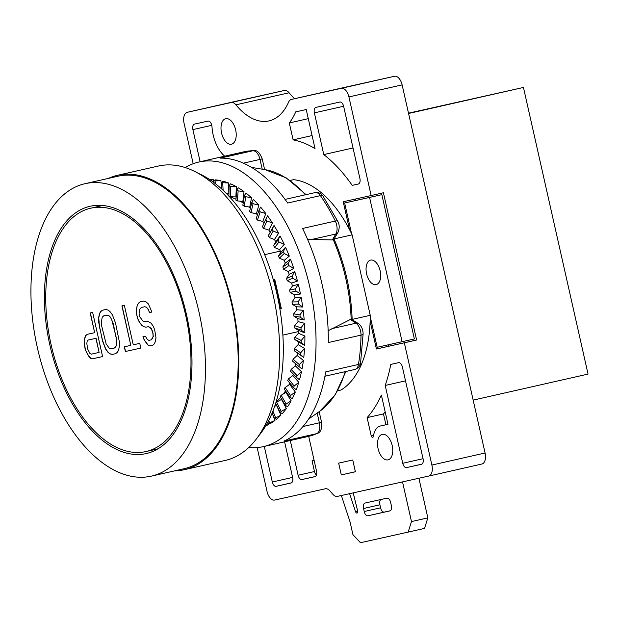 <?xml version="1.0" encoding="UTF-8"?>
<svg xmlns="http://www.w3.org/2000/svg" width="619" height="619" viewBox="0 0 619 619"><rect width="100%" height="100%" fill="white"/><g stroke="black" fill="none" stroke-linecap="round" stroke-linejoin="round"><path stroke-width="0.93" d="M337.68 390.782L340.968 390.04A109.687 60.538 -102.8 0 0 370.147 321.199L376.414 349L416.602 340.009L383.424 192.757L371.145 195.542L348.923 96.935A10.066 5.556 -102.8 0 0 341.293 88.324L291.417 99.427A10.066 5.556 -102.8 0 0 291.402 99.427A10.066 5.556 -102.8 0 0 288.601 102.112A70.442 38.881 77.2 0 1 269.01 120.906A70.442 38.881 77.2 0 1 235.901 104.828A10.066 5.556 -102.8 0 0 231.181 102.522L187.278 112.294A10.066 5.556 -102.8 0 0 187.271 112.302A10.066 5.556 -102.8 0 0 184.075 123.32L193.182 163.726M257.148 447.583L267.029 491.44A10.066 5.556 -102.8 0 0 274.666 500.051L325.315 488.778A10.066 5.556 77.2 0 1 329.795 490.797L332.96 494.364A10.066 5.556 -102.8 0 0 337.44 496.384L428.673 476.073A10.066 5.556 -102.8 0 0 428.688 476.073A10.066 5.556 -102.8 0 0 431.884 465.055L404.331 342.787L376.414 349M392.191 445.541A13.084 7.219 77.2 0 1 388.028 459.863A13.084 7.219 77.2 0 1 378.093 448.674A13.084 7.219 77.2 0 1 382.248 434.352A13.084 7.219 77.2 0 1 392.191 445.541M341.301 474.905L338.647 463.128L352.745 459.987L355.399 471.771L341.301 474.905L355.391 471.717M264.29 446.423L272.314 482.015A5.029 2.778 -102.8 0 0 276.128 486.325L291.038 483.006A5.029 2.778 -102.8 0 0 292.64 477.489L284.601 441.819M406.551 467.6A5.029 2.778 -102.8 0 1 402.737 463.291L385.196 385.451A150.943 83.31 -102.8 0 0 390.782 364.413L398.566 362.68A5.029 2.778 -102.8 0 1 402.381 366.982L423.063 458.772A5.029 2.778 -102.8 0 1 421.469 464.281A5.029 2.778 -102.8 0 0 421.469 464.281L406.551 467.6L421.864 464.126M290.288 440.527L298.11 475.245A5.029 2.778 -102.8 0 0 301.925 479.547L314.939 476.653A5.029 2.778 -102.8 0 0 316.541 471.136L308.703 436.356M367.106 417.624L371.168 435.629A2.012 1.114 -102.8 0 0 372.7 437.354A2.012 1.114 -102.8 0 0 373.396 436.325A20.125 11.111 -102.8 0 1 380.36 426.011A20.125 11.111 -102.8 0 1 380.383 426.004L387.974 424.317L381.381 395.054A150.943 83.31 -102.8 0 1 367.106 417.624L383.478 413.91L385.916 424.75M371.145 195.542L343.228 201.755L349.495 229.556A109.687 60.538 -102.8 0 0 293.561 179.672L290.102 180.454M235.653 129.882A13.084 7.219 77.2 0 1 231.498 144.204A13.084 7.219 77.2 0 1 221.556 133.015A13.084 7.219 77.2 0 1 225.711 118.693A13.084 7.219 77.2 0 1 235.653 129.882M323.776 154.595A150.943 83.31 -102.8 0 1 352.219 185.375L358.3 184.021A5.029 2.778 -102.8 0 0 358.308 184.021A5.029 2.778 -102.8 0 0 359.91 178.504L343.646 106.36A5.029 2.778 -102.8 0 0 339.831 102.05L315.976 107.358A5.029 2.778 -102.8 0 0 314.375 112.875L323.776 154.595L353.023 147.972M200.13 161.737L192.888 129.603A5.029 2.778 -102.8 0 1 194.49 124.094A5.029 2.778 -102.8 0 0 194.49 124.094L207.984 121.092A5.029 2.778 -102.8 0 1 212 126.81A28.675 15.831 -102.8 0 0 224.705 156.174M293.127 139.863L289.313 122.949A84.524 46.657 -102.8 0 0 295.735 111.869L306.219 109.532L315.017 148.591A150.943 83.31 -102.8 0 0 293.127 139.863L312.084 135.561M481.884 464.018L428.688 476.073L481.868 464.026A10.066 5.556 -102.8 0 0 481.884 464.018A10.066 5.556 -102.8 0 0 485.079 453L402.118 84.88A10.066 5.556 -102.8 0 0 394.489 76.276L344.613 87.372A10.066 5.556 -102.8 0 0 344.597 87.38A10.066 5.556 -102.8 0 0 344.59 87.38L291.402 99.427M294.613 98.7A70.442 38.881 77.2 0 1 289.096 92.773A10.066 5.556 -102.8 0 0 284.376 90.475L240.474 100.247A10.066 5.556 -102.8 0 0 240.466 100.247A10.066 5.556 -102.8 0 0 240.451 100.247M353.209 492.871L357.612 510.791A2.012 1.114 77.2 0 1 356.993 513.066A2.012 1.114 77.2 0 1 355.554 511.681L349.611 493.676M341.355 495.51L350.045 521.848L352.923 534.607L360.444 542.724L408.153 532.108L411.473 521.577L402.528 481.899M389.784 510.938L367.965 515.797C366.262 515.937 365.017 514.505 364.227 511.511L363.546 508.501C362.974 505.452 363.492 503.634 365.086 503.038L386.914 498.179C388.616 498.04 389.862 499.471 390.651 502.466L391.332 505.475C391.904 508.524 391.386 510.342 389.784 510.938M390.241 510.776L384.337 512.091C382.627 512.23 381.381 510.799 380.592 507.797L379.911 504.795C379.339 501.746 379.857 499.92 381.459 499.324M408.153 532.108L424.518 528.402L427.837 517.871L418.908 478.247M411.473 521.577L427.837 517.871M404.331 342.787L416.602 340.009M355.515 199.024L355.832 200.448M388.368 344.798L388.686 346.222M370.147 321.199A109.687 60.538 -102.8 0 0 370.239 316.564L377.164 347.29L414.374 338.957L381.853 194.652L344.644 202.986L351.569 233.711A109.687 60.538 77.2 0 0 349.495 229.556M370.239 316.564A109.687 60.538 -102.8 0 0 370.239 315.311L352.11 234.841L334.067 238.934M352.11 234.841A109.687 60.538 -102.8 0 0 351.569 233.711M280.306 251.113L264.7 254.649M250.401 208.201A109.687 60.538 -102.8 0 0 248.807 206.932M243.205 203.001A109.687 60.538 -102.8 0 0 240.056 201.16M235.986 199.156A109.687 60.538 -102.8 0 0 229.618 196.857M298.443 331.583L282.86 335.111M276.082 401.948A109.687 60.538 -102.8 0 0 280.639 397.367M283.401 393.916A109.687 60.538 -102.8 0 0 285.514 390.837M288.872 384.956A109.687 60.538 -102.8 0 0 289.793 383.091M370.239 315.311L352.157 319.412M304.556 348.458L300.648 352.791L300.47 354.865L294.133 350.656L303.774 357.465A126.787 69.978 -102.8 0 0 304.556 348.458L298.149 344.605A115.722 63.873 -102.8 0 0 298.296 341.812L304.718 345.394A126.787 69.978 -102.8 0 0 304.904 336.04L298.466 333.27A115.722 63.873 -102.8 0 0 298.428 330.376L304.865 332.867A126.787 69.978 -102.8 0 0 304.44 323.265L298.041 321.609A115.722 63.873 -102.8 0 0 297.816 318.661L304.2 320.031A126.787 69.978 -102.8 0 0 303.171 310.289L296.88 309.763A115.722 63.873 -102.8 0 0 296.478 306.792L302.73 307.024A126.787 69.978 -102.8 0 0 301.113 297.244L295.008 297.863A115.722 63.873 -102.8 0 0 294.427 294.892L300.478 293.986A126.787 69.978 -102.8 0 0 298.288 284.276L292.423 286.024A115.722 63.873 77.2 0 0 291.673 283.092L297.468 281.065A126.787 69.978 -102.8 0 0 294.729 271.532L289.181 274.395A115.722 63.873 77.2 0 0 288.268 271.532L293.731 268.391A126.787 69.978 -102.8 0 0 290.473 259.144L285.289 263.083A115.722 63.873 77.2 0 0 284.229 260.328L289.305 256.119A126.787 69.978 -102.8 0 0 285.568 247.252L280.817 252.235A115.722 63.873 77.2 0 0 279.61 249.604L284.245 244.366A126.787 69.978 -102.8 0 0 280.067 235.986L275.795 241.952A115.722 63.873 77.2 0 0 274.457 239.483L278.604 233.278A126.787 69.978 -102.8 0 0 274.024 225.463L268.244 235.738L272.159 229.247L273.211 231.049L278.604 233.278M303.411 360.397L299.271 364.568L298.954 366.541L302.026 368.955A126.787 69.978 -102.8 0 0 303.411 360.397L297.105 355.507A115.722 63.873 -102.8 0 0 297.422 352.892M301.468 371.725L297.105 375.687L296.656 377.544L299.511 379.741A126.787 69.978 -102.8 0 0 301.468 371.725L295.333 365.844A115.722 63.873 -102.8 0 0 295.743 363.833M298.76 382.31L294.18 386.039L293.599 387.749L296.238 389.699A126.787 69.978 -102.8 0 0 298.76 382.31L292.857 375.501A115.722 63.873 -102.8 0 0 293.282 374.077M295.309 392.044L290.52 395.51L289.816 397.05L292.253 398.721A126.787 69.978 -102.8 0 0 295.309 392.044L289.707 384.391A115.722 63.873 -102.8 0 0 290.087 383.447M291.154 400.818L286.171 403.983L285.351 405.344L287.603 406.706A126.787 69.978 -102.8 0 0 291.154 400.818L285.916 392.392A115.722 63.873 -102.8 0 0 286.21 391.85M286.342 408.532L281.181 411.38L280.252 412.54L282.334 413.569A126.787 69.978 -102.8 0 0 286.342 408.532L281.521 399.433A115.722 63.873 -102.8 0 0 281.699 399.178M280.925 415.101L274.573 418.56L276.5 419.241A126.787 69.978 -102.8 0 0 280.925 415.101L276.577 405.437A115.722 63.873 -102.8 0 0 276.631 405.375M248.714 447.506A145.906 80.532 -102.8 0 0 263.369 446.624A145.906 80.532 -102.8 0 0 309.74 286.829A145.906 80.532 77.2 0 0 198.885 162.023A145.906 80.532 77.2 0 0 185.282 167.548M265.721 425.864A126.787 69.978 -102.8 0 0 268.514 424.549L267.787 422.197M274.96 420.463L268.383 423.342L270.17 423.651A126.787 69.978 -102.8 0 0 274.96 420.463L272.136 412.974M272.437 222.964A126.787 69.978 -102.8 0 0 267.516 215.807L265.775 219.327L266.913 220.983L272.437 222.964L268.832 230.067A115.722 63.873 77.2 0 1 270.255 232.303M265.822 213.547A126.787 69.978 -102.8 0 0 260.607 207.125L258.974 210.352L260.181 211.837L265.822 213.547L262.796 221.47A115.722 63.873 77.2 0 1 264.042 223.126M258.827 205.121A126.787 69.978 -102.8 0 0 253.38 199.504L251.832 202.421L253.086 203.713L258.827 205.121L256.405 213.779A115.722 63.873 77.2 0 1 257.419 214.909M251.531 197.778A126.787 69.978 -102.8 0 0 245.905 193.035L244.42 195.612L245.72 196.703L251.531 197.778L249.743 207.079A115.722 63.873 77.2 0 1 250.502 207.775M244.002 191.604A126.787 69.978 -102.8 0 0 238.269 187.781L236.822 190.002L238.145 190.884L244.002 191.604L242.88 201.446A115.722 63.873 77.2 0 1 243.391 201.825M236.342 186.667A126.787 69.978 -102.8 0 0 230.554 183.812L229.123 185.654L230.454 186.311L236.342 186.667L235.885 196.943A115.722 63.873 77.2 0 1 236.172 197.097M228.62 183.023A126.787 69.978 -102.8 0 0 222.84 181.15L221.401 182.613L228.62 183.023L228.837 193.608A115.722 63.873 77.2 0 1 228.922 193.639M221.602 188.888L220.929 180.702A126.787 69.978 -102.8 0 0 215.226 179.85L213.702 180.988L213.864 182.504M213.725 182.404L213.346 179.734A126.787 69.978 -102.8 0 0 209.957 179.75M328.155 330.763L351.151 319.087L358.347 323.559C361.295 325.617 362.889 329.029 363.121 333.788A5.029 1.687 -179.1 0 1 361.016 335.127L328.279 342.547A145.906 80.532 -102.8 0 0 322.012 284.044A145.906 80.532 77.2 0 0 302.575 228.481L335.312 221.06A10.066 5.556 77.2 0 1 335.854 233.997L332.271 239.948L311.775 239.452L335.854 233.997A5.029 3.637 -148.9 0 0 337.85 232.651L333.873 239.251L332.271 239.948M317.176 413.051L319.373 422.816A10.066 5.556 77.2 0 1 316.75 433.64L284.02 441.061A145.906 80.532 -102.8 0 0 325.718 371.88L358.455 364.467A10.066 5.556 77.2 0 1 355.004 369.427C358.61 367.934 360.467 365.744 360.575 362.866A5.029 2.499 -170.6 0 1 358.455 364.467A145.906 80.532 77.2 0 0 361.016 335.127A10.066 5.556 77.2 0 0 355.956 323.195L350.161 319.334M307.504 239.158L311.775 239.452M253.697 150.641C256.986 149.93 259.825 152.684 262.208 158.905L260.011 159.408A10.066 5.556 77.2 0 0 252.993 150.727A5.029 4.171 88.9 0 1 253.697 150.641L243.894 151.825A145.906 80.532 77.2 0 1 252.993 150.727L220.263 158.139A145.906 80.532 77.2 0 1 287.665 203.032L320.402 195.612A145.906 80.532 77.2 0 1 335.312 221.06A5.029 1.671 153.7 0 1 337.781 221.354C339.645 224.705 339.669 228.473 337.85 232.651M268.514 424.549L266.015 425.354M267.865 422.042L268.383 423.342M274.658 406.312L276.577 405.437M272.151 412.935L274.573 418.56M275.927 402.451L281.521 399.433M275.517 403.131L280.252 412.54M280.167 396.57L281.158 395.247L285.916 392.392M280.167 396.562L285.351 405.344M289.816 397.05L284.253 389.003L285.119 387.502L289.707 384.391M293.599 387.749L287.719 380.53L288.454 378.851L292.857 375.501M296.656 377.544L290.535 371.253L291.116 369.396L295.333 365.844M298.938 366.525L292.686 361.256L293.081 359.229L297.105 355.507M300.47 354.865L303.774 357.465M294.141 350.656L294.327 348.474L298.149 344.605M298.296 341.812L294.799 339.514L294.845 337.247L298.466 333.27M304.904 336.04L301.229 340.489L301.182 342.647L304.718 345.394M298.428 330.376L294.729 327.993L294.629 325.664L298.041 321.609M304.44 323.265L300.996 327.807L301.097 330.02L304.865 332.867M297.816 318.661L293.917 316.216L293.669 313.856L296.88 309.763M303.171 310.289L299.96 314.87L300.192 317.121L304.2 320.031M296.478 306.792L292.377 304.324L291.99 301.956L295.008 297.863M301.113 297.244L298.126 301.832L298.497 304.091L302.73 307.024M294.427 294.892L290.133 292.439L289.599 290.087L292.423 286.024M298.288 284.276L295.518 288.825L296.029 291.069L300.478 293.986M210.499 180.114L213.346 179.734M213.748 180.918L220.929 180.702M228.837 193.608L226.562 193.646M221.401 182.613L221.633 188.911M235.885 196.943L230.345 196.718L228.898 196.084M229.123 185.654L228.875 196.177M242.88 201.446L237.363 200.904L235.901 200.138L236.822 190.002M249.743 207.079L244.265 206.235L242.841 205.245L244.42 195.612M256.405 213.779L250.997 212.65L249.612 211.435L251.832 202.421M262.796 221.47L257.465 220.07L256.204 218.515L258.928 210.506M258.974 210.352L256.204 218.515M268.832 230.067L263.601 228.426L262.41 226.701L265.76 219.366M265.775 219.327L262.41 226.701M274.457 239.483L269.35 237.626L268.244 235.738M274.024 225.463L272.159 229.247M279.61 249.604L274.635 247.569L273.621 245.534L275.795 241.952M280.067 235.986L278.047 239.986L279.014 241.928L284.245 244.366M284.229 260.328L279.409 258.131L278.504 255.987L280.817 252.235M285.568 247.252L283.386 251.453L284.253 253.496L289.305 256.119M288.268 271.532L283.61 269.219L282.821 266.975L285.289 263.083M290.473 259.144L288.114 263.501L288.864 265.636L293.731 268.391M291.673 283.092L287.201 280.693L286.535 278.388L289.181 274.395M294.729 271.532L292.168 276.004L292.802 278.202L297.468 281.065M258.007 436.674A145.906 80.532 -102.8 0 0 277.002 294.242A145.906 80.532 77.2 0 0 198.335 173.32M184.284 469.705L225.2 460.435A150.943 83.31 -102.8 0 0 273.165 295.124A150.943 83.31 77.2 0 0 158.495 166.016L117.571 175.285A150.943 83.31 77.2 0 1 232.249 304.393A150.943 83.31 -102.8 0 1 184.284 469.705A150.943 83.31 -102.8 0 1 174.69 470.85M108.433 178.388A150.943 83.31 77.2 0 1 117.571 175.285M151.322 476.143L184.06 468.722A149.937 82.753 -102.8 0 0 231.707 304.517A149.937 82.753 77.2 0 0 117.796 176.268L85.058 183.688A149.937 82.753 77.2 0 1 198.97 311.93A149.937 82.753 -102.8 0 1 151.322 476.143A149.937 82.753 -102.8 0 1 37.419 347.893A149.937 82.753 77.2 0 1 85.058 183.688M49.884 345.116A126.787 69.978 -102.8 0 0 146.208 453.572A126.787 69.978 -102.8 0 0 186.505 314.707A126.787 69.978 -102.8 0 0 90.173 206.259A126.787 69.978 -102.8 0 0 49.884 345.116M185.584 314.916A124.775 68.871 -102.8 0 0 90.784 208.185A124.775 68.871 -102.8 0 0 51.129 344.837A124.775 68.871 -102.8 0 0 145.929 451.568A124.775 68.871 -102.8 0 0 185.584 314.916M145.403 336.194L142.958 336.736L144.003 339.467L148.328 345.41L150.579 345.897L152.607 345.448L154.023 344.149L155.23 341.905L156.003 337.781L154.719 330.175L153.466 326.499L150.99 323.103L147.105 321.013L144.66 321.555L142.827 320.975L139.732 316.727L139.097 313.91L139.275 310.908L140.072 308.757L141.488 307.457L144.738 306.73L146.579 307.31L148.428 309.856L149.473 312.587L151.91 312.046L148.382 303.944L145.713 301.577L143.469 301.089L140.211 301.817L138.393 303.209L137.194 305.453L136.412 309.57L136.443 313.508L137.503 318.212L139.167 321.787L141.643 325.184L143.685 326.708L145.937 327.196L148.374 326.646L151.446 328.929L152.916 333.533L153.141 336.442L151.338 339.808L148.9 340.349L147.469 339.684L145.403 336.194M125.371 351.507L140.815 348.071L139.762 343.375L133.255 344.822L124.357 305.345L121.92 305.887L130.81 345.363L124.311 346.81L125.371 351.507L140.815 348.071M115.606 353.681L117.432 352.288L118.631 350.052L119.413 345.928L119.382 341.99L115.552 323.095L112.426 314.909L109.95 311.512L107.899 309.995L105.656 309.508L102.398 310.235L100.58 311.628L99.38 313.864L98.599 317.988L98.63 321.926L102.46 340.814L105.586 349.008L108.062 352.404L110.112 353.921L112.356 354.408L115.606 353.681L112.519 354.37L110.275 353.882L108.224 352.366L105.748 348.969L102.622 340.783L99.45 326.685L98.761 317.949L99.543 313.833L100.742 311.589L102.561 310.196M85.221 349.588L88.331 355.809L90.598 358.262L92.842 358.749L102.599 356.583L92.641 312.402L90.204 312.951L94.653 332.682L87.333 334.314L85.515 335.707L84.517 338.887L84.145 342.918L85.221 349.588L88.494 355.77L90.761 358.223L93.005 358.711L102.599 356.575M114.337 348.04L111.087 348.768L109.246 348.188L106.159 343.94L101.725 326.174L101.284 322.329L102.259 317.176L103.675 315.876L106.925 315.148L108.766 315.729L110.406 317.33L111.853 319.969L116.287 337.742L116.728 341.587L116.55 344.59L115.753 346.741L114.337 348.04L115.915 346.702L116.89 341.556L113.269 323.605L110.569 317.299L108.929 315.69L107.087 315.11L103.675 315.876M88.2 340.048L95.922 338.322L99.102 352.42L91.372 354.145L89.941 353.472L87.666 349.046L86.799 343.313L87.186 341.255L88.2 340.048L96.084 338.291L99.102 352.42M151.338 339.808L152.344 338.593M153.141 336.442L152.514 338.562M152.916 333.533L153.303 336.411M152.491 331.652L153.079 333.494M151.446 328.929L152.653 331.622M149.806 327.319L151.609 328.89M148.374 326.646L149.968 327.281M145.937 327.196L148.537 326.615M143.685 326.708L146.099 327.157M141.643 325.184L143.856 326.67M139.167 321.787L141.805 325.153M137.503 318.212L139.329 321.756M136.443 313.508L137.666 318.174M136.412 309.57L136.613 313.477M137.194 305.453L136.575 309.531M138.393 303.209L137.356 305.415M140.374 301.778L138.555 303.171M149.473 312.587L151.91 312.046M148.428 309.856L149.636 312.549M146.579 307.31L148.599 309.817M144.738 306.73L146.742 307.272M141.488 307.457L144.9 306.691M150.579 345.897L152.607 345.448M148.328 345.41L150.742 345.859M146.069 342.957L148.498 345.379M144.003 339.467L146.231 342.918M143.128 336.697L144.165 339.429M124.473 346.772L125.533 351.476M122.082 305.856L130.81 345.363M87.496 334.275L85.677 335.668L84.687 338.848L84.308 342.88L85.391 349.549M90.366 312.912L94.653 332.682M402.102 341.742L369.582 197.438L344.644 202.986M366.595 273.869A12.581 6.941 77.2 0 1 370.595 260.096A12.581 6.941 77.2 0 1 380.151 270.851A12.581 6.941 77.2 0 1 376.151 284.632A12.581 6.941 77.2 0 1 366.595 273.869M279.889 308.989L281.351 308.657L274.712 279.208L273.242 279.533M273.242 279.548L274.712 279.208M369.582 197.438L381.853 194.652M408.563 113.486L523.45 87.449L588.05 374.093L473.164 400.122M408.494 113.176L523.45 87.449M408.509 113.238L446.694 104.743L408.532 113.331M385.196 385.451L405.507 380.847M352.219 185.375L358.563 183.936M289.313 122.949L308.27 118.655M312.046 460.737L314.096 460.281L312.046 460.737L314.475 471.531A5.029 2.778 -102.8 0 0 316.402 475.175M385.18 411.937A150.943 83.31 77.2 0 1 383.478 413.91M367.965 515.797L384.337 512.091M364.227 511.511L380.592 507.797M363.546 508.501L379.911 504.795M355.554 511.681L357.689 511.193M431.884 465.055L485.079 453M348.923 96.935L402.118 84.88M187.278 112.294L240.474 100.247L187.271 112.302M231.181 102.522L284.376 90.475M235.901 104.828L289.096 92.773M291.417 99.427L344.613 87.372M341.293 88.324L394.489 76.276M319.164 411.65L321.571 422.313C322.128 428.65 320.743 432.356 317.4 433.424A5.029 4.171 -114 0 1 316.75 433.64A145.906 80.532 77.2 0 1 308.378 436.426L263.369 446.624M345.216 371.648A126.934 70.055 77.2 0 1 319.868 411.163L308.587 419.071M333.27 239.739A126.934 70.055 77.2 0 1 351.151 319.087M251.569 167.401L265.149 169.676A126.934 70.055 77.2 0 1 305.415 194.792M321.571 422.313L302.97 426.53M243.445 163.161L260.011 159.408L262.216 169.18M323.01 196.138A5.029 2.484 145.2 0 0 320.402 195.612A10.066 5.556 77.2 0 0 315.125 192.594C318.398 192.114 321.021 193.298 323.01 196.138L337.781 221.354M358.347 323.559A5.029 3.629 123.7 0 0 355.956 323.195L331.877 328.65M268.731 420.394L269.489 422.607M272.902 411.07L275.594 417.608M276.608 402.01L281.181 411.38M281.158 395.247L286.171 403.983M285.119 387.502L290.52 395.51M288.454 378.851L294.18 386.039M290.636 371.33L296.54 377.42M291.116 369.396L297.105 375.687M292.748 361.303L298.915 366.51M293.081 359.229L299.271 364.568M294.327 348.474L300.648 352.791M294.799 339.514L301.182 342.647M294.845 337.247L301.229 340.489M294.729 327.993L301.097 330.02M294.629 325.664L300.996 327.807M293.917 316.216L300.192 317.121M293.669 313.856L299.96 314.87M292.377 304.324L298.497 304.091M291.99 301.956L298.126 301.832M290.133 292.439L296.029 291.069M215.35 183.634L215.064 181.112M223.111 190.281L222.732 183.038M230.345 196.718L230.454 186.311M237.363 200.904L238.145 190.884M244.265 206.235L245.72 196.703M250.997 212.65L253.086 203.713M257.465 220.07L260.181 211.837M263.601 228.426L266.913 220.983M269.35 237.626L273.211 231.049M273.621 245.534L278.047 239.986M274.635 247.569L279.014 241.928M278.504 255.987L283.386 251.453M279.409 258.131L284.253 253.496M282.821 266.975L288.114 263.501M283.61 269.219L288.864 265.636M286.535 278.388L292.168 276.004M287.201 280.693L292.802 278.202M280.438 308.866L273.807 279.417M289.599 290.087L295.518 288.825M276.128 486.325L291.441 482.851M272.314 482.015L292.625 477.411M402.737 463.291L423.048 458.694M314.375 112.875L343.622 106.244M192.888 129.603L211.783 125.324M301.925 479.547L315.319 476.514M298.11 475.245L314.475 471.531M380.36 426.011L387.966 424.286L380.383 426.004M371.168 435.629L373.613 435.08M363.121 333.788L360.575 362.866M345.882 371.493L335.173 394.891L319.868 411.163M317.4 433.424L308.378 436.426M262.208 158.905L264.615 169.583M243.894 151.825L198.885 162.023M333.904 238.717C345.085 264.584 351.174 291.588 352.165 319.729M285.073 199.403L315.125 192.594M265.149 169.676L286.171 177.87L306.08 194.645M324.936 376.244L355.004 369.427M102.731 205.477L90.784 208.185M157.876 448.86L145.929 451.568"/></g></svg>
